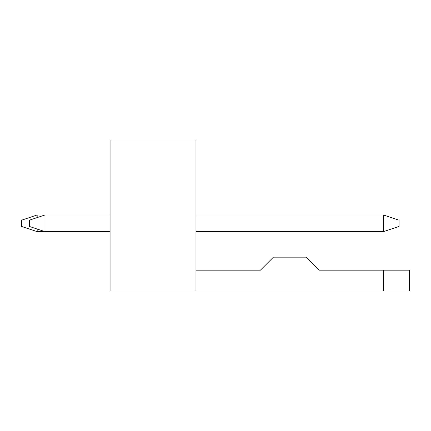<?xml version="1.0" encoding="UTF-8"?>
<svg xmlns="http://www.w3.org/2000/svg" width="431" height="431" viewBox="0 0 431 431"><rect width="100%" height="100%" fill="white"/><g stroke="black" fill="none" stroke-linecap="round" stroke-linejoin="round"><path stroke-width="0.65" d="M37.168 229.039L37.168 231.641L21.55 226.437L21.55 220.187L37.168 214.977L37.168 217.585M37.168 231.641L110.067 231.641M110.067 214.977L37.168 214.977M29.362 226.437L29.362 220.187L44.98 214.977L44.98 231.641L29.362 226.437M195.976 231.641L383.418 231.641L383.418 214.977L195.976 214.977M383.418 214.977L399.036 220.187L399.036 226.437L383.418 231.641M195.976 290.995L110.067 290.995L110.067 140.005L195.976 140.005L195.976 290.995L409.45 290.995L409.45 270.172L409.45 290.995M409.45 270.172L318.983 270.172L305.967 257.156L273.426 257.156L260.41 270.172L195.976 270.172M383.418 270.172L383.418 290.995"/></g></svg>
